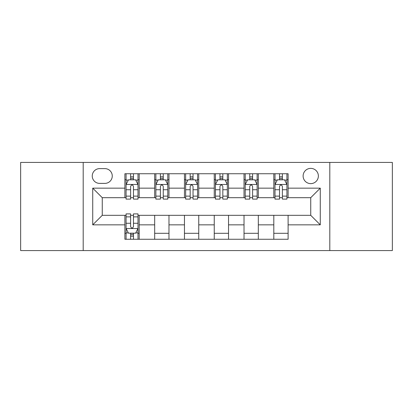 <?xml version="1.0" encoding="UTF-8"?>
<svg xmlns="http://www.w3.org/2000/svg" width="413" height="413" viewBox="0 0 413 413"><rect width="100%" height="100%" fill="white"/><g stroke="black" fill="none" stroke-linecap="round" stroke-linejoin="round"><path stroke-width="0.62" d="M310.741 168.375A7.625 7.625 0 0 0 303.116 176A7.625 7.625 0 0 0 310.741 183.625A7.625 7.625 0 0 0 318.366 176A7.625 7.625 0 0 0 310.741 168.375M329.806 250.577L392.35 250.577L392.35 162.423L329.806 162.423L329.806 250.577L83.194 250.577L83.194 162.423L20.65 162.423L20.65 250.577L83.194 250.577M99.636 183.387L104.876 183.387A7.388 7.388 0 0 0 112.264 176A7.388 7.388 0 0 0 104.876 168.618L99.636 168.618A7.388 7.388 0 0 0 92.249 176A7.388 7.388 0 0 0 99.636 183.387M329.806 162.423L83.194 162.423M124.891 224.848L92.729 224.848L92.729 188.152L124.891 188.152L124.891 197.682L102.259 197.682L102.259 215.318L124.891 215.318L124.891 239.261L288.109 239.261L288.109 215.318L310.741 215.318L310.741 197.682L288.109 197.682L288.109 188.152L320.271 188.152L320.271 224.848L288.109 224.848M288.109 188.152L288.109 173.739L124.891 173.739L124.891 188.152M273.809 173.739L273.809 197.682L275.001 197.682M279.529 197.682L282.389 197.682M286.916 197.682L288.109 197.682M273.809 197.682L257.134 197.682M244.026 173.739L244.026 197.682L245.219 197.682M249.746 197.682L252.606 197.682M244.026 197.682L227.346 197.682M214.244 173.739L214.244 197.682L215.436 197.682M219.964 197.682L222.824 197.682M214.244 197.682L197.564 197.682M184.461 173.739L184.461 197.682L185.654 197.682M190.176 197.682L193.036 197.682M184.461 197.682L167.781 197.682M154.679 173.739L154.679 197.682L155.866 197.682M160.394 197.682L163.254 197.682M154.679 197.682L137.999 197.682M124.891 197.682L126.084 197.682M130.611 197.682L133.471 197.682M124.891 215.318L126.084 215.318M130.611 215.318L133.471 215.318M137.999 215.318L139.191 215.318L139.191 239.261M288.109 215.318L139.191 215.318M139.191 173.739L139.191 197.682M124.891 179.696L126.084 179.696M130.611 179.696L133.471 179.696M137.999 179.696L139.191 179.696M124.891 233.304L126.084 233.304M130.611 233.304L133.471 233.304M137.999 233.304L139.191 233.304M154.679 215.318L154.679 239.261M168.974 173.739L168.974 197.682M154.679 179.696L155.866 179.696M160.394 179.696L163.254 179.696M167.781 179.696L168.974 179.696M168.974 215.318L168.974 239.261M154.679 233.304L168.974 233.304M184.461 215.318L184.461 239.261M198.756 215.318L198.756 239.261M184.461 233.304L198.756 233.304M198.756 173.739L198.756 197.682M184.461 179.696L185.654 179.696M190.176 179.696L193.036 179.696M197.564 179.696L198.756 179.696M214.244 215.318L214.244 239.261M228.539 215.318L228.539 239.261M214.244 233.304L228.539 233.304M228.539 173.739L228.539 197.682M214.244 179.696L215.436 179.696M219.964 179.696L222.824 179.696M227.346 179.696L228.539 179.696M244.026 215.318L244.026 239.261M258.321 215.318L258.321 239.261M244.026 233.304L258.321 233.304M258.321 173.739L258.321 197.682M244.026 179.696L245.219 179.696M249.746 179.696L252.606 179.696M257.134 179.696L258.321 179.696M273.809 215.318L273.809 239.261M273.809 233.304L288.109 233.304M273.809 179.696L275.001 179.696M279.529 179.696L282.389 179.696M286.916 179.696L288.109 179.696M102.259 197.682L92.729 188.152M102.259 215.318L92.729 224.848M320.271 188.152L310.741 197.682M320.271 224.848L310.741 215.318M133.471 176.836L130.611 176.836M137.999 196.129L133.471 196.129L133.471 199.112L137.999 199.112L137.999 184.58L135.614 179.815L128.469 179.815L126.084 184.58L126.084 199.112L130.611 199.112L130.611 196.129L126.084 196.129M126.084 184.58L126.084 173.739M137.999 184.58L137.999 173.739M130.611 179.815L130.611 173.739M133.471 173.739L133.471 179.815M133.471 196.129L133.471 186.366C132.516 184.528 131.566 184.528 130.611 186.366L130.611 196.129M130.611 236.164L133.471 236.164M126.084 216.871L130.611 216.871L130.611 213.888L126.084 213.888L126.084 228.42L128.469 233.185L135.614 233.185L137.999 228.42L137.999 213.888L133.471 213.888L133.471 216.871L137.999 216.871M137.999 228.42L137.999 239.261M126.084 228.42L126.084 239.261M133.471 233.185L133.471 239.261M130.611 239.261L130.611 233.185M130.611 216.871L130.611 226.634C131.561 228.472 132.516 228.472 133.471 226.634L133.471 216.871M163.254 176.836L160.394 176.836M167.781 196.129L163.254 196.129L163.254 199.112L167.781 199.112L167.781 184.58L165.396 179.815L158.251 179.815L155.866 184.58L155.866 199.112L160.394 199.112L160.394 196.129L155.866 196.129M155.866 184.58L155.866 173.739M167.781 184.58L167.781 173.739M160.394 179.815L160.394 173.739M163.254 173.739L163.254 179.815M163.254 196.129L163.254 186.366C162.304 184.528 161.349 184.528 160.394 186.366L160.394 196.129M193.036 176.836L190.176 176.836M197.564 196.129L193.036 196.129L193.036 199.112L197.564 199.112L197.564 184.58L195.184 179.815L188.034 179.815L185.654 184.58L185.654 199.112L190.176 199.112L190.176 196.129L185.654 196.129M185.654 184.58L185.654 173.739M197.564 184.58L197.564 173.739M190.176 179.815L190.176 173.739M193.036 173.739L193.036 179.815M193.036 196.129L193.036 186.366C192.086 184.528 191.131 184.528 190.176 186.366L190.176 196.129M222.824 176.836L219.964 176.836M227.346 196.129L222.824 196.129L222.824 199.112L227.346 199.112L227.346 184.58L224.966 179.815L217.816 179.815L215.436 184.58L215.436 199.112L219.964 199.112L219.964 196.129L215.436 196.129M215.436 184.58L215.436 173.739M227.346 184.58L227.346 173.739M219.964 179.815L219.964 173.739M222.824 173.739L222.824 179.815M222.824 196.129L222.824 186.366C221.869 184.528 220.919 184.528 219.964 186.366L219.964 196.129M252.606 176.836L249.746 176.836M257.134 196.129L252.606 196.129L252.606 199.112L257.134 199.112L257.134 184.58L254.749 179.815L247.604 179.815L245.219 184.58L245.219 199.112L249.746 199.112L249.746 196.129L245.219 196.129M245.219 184.58L245.219 173.739M257.134 184.58L257.134 173.739M249.746 179.815L249.746 173.739M252.606 173.739L252.606 179.815M252.606 196.129L252.606 186.366C251.651 184.528 250.701 184.528 249.746 186.366L249.746 196.129M282.389 176.836L279.529 176.836M286.916 196.129L282.389 196.129L282.389 199.112L286.916 199.112L286.916 184.58L284.531 179.815L277.386 179.815L275.001 184.58L275.001 199.112L279.529 199.112L279.529 196.129L275.001 196.129M275.001 184.58L275.001 173.739M286.916 184.58L286.916 173.739M279.529 179.815L279.529 173.739M282.389 173.739L282.389 179.815M282.389 196.129L282.389 186.366C281.439 184.528 280.484 184.528 279.529 186.366L279.529 196.129M154.679 224.848L139.191 224.848M154.679 188.152L139.191 188.152M184.461 188.152L168.974 188.152M184.461 224.848L168.974 224.848M214.244 188.152L198.756 188.152M214.244 224.848L198.756 224.848M244.026 188.152L228.539 188.152M244.026 224.848L228.539 224.848M273.809 188.152L258.321 188.152M273.809 224.848L258.321 224.848M137.937 184.461L126.146 184.461M126.084 180.099L128.324 180.099M135.758 180.099L137.999 180.099M130.611 189.737L126.084 189.737M137.999 189.737L133.471 189.737M133.471 178.354L130.611 178.354M126.146 228.539L137.937 228.539M137.999 232.901L135.758 232.901M128.324 232.901L126.084 232.901M133.471 223.263L137.999 223.263M126.084 223.263L130.611 223.263M130.611 234.646L133.471 234.646M167.719 184.461L155.928 184.461M155.866 180.099L158.107 180.099M165.541 180.099L167.781 180.099M160.394 189.737L155.866 189.737M167.781 189.737L163.254 189.737M163.254 178.354L160.394 178.354M197.507 184.461L185.711 184.461M185.654 180.099L187.889 180.099M195.323 180.099L197.564 180.099M190.176 189.737L185.654 189.737M197.564 189.737L193.036 189.737M193.036 178.354L190.176 178.354M227.289 184.461L215.493 184.461M215.436 180.099L217.677 180.099M225.111 180.099L227.346 180.099M219.964 189.737L215.436 189.737M227.346 189.737L222.824 189.737M222.824 178.354L219.964 178.354M257.072 184.461L245.281 184.461M245.219 180.099L247.459 180.099M254.893 180.099L257.134 180.099M249.746 189.737L245.219 189.737M257.134 189.737L252.606 189.737M252.606 178.354L249.746 178.354M286.854 184.461L275.063 184.461M275.001 180.099L277.242 180.099M284.676 180.099L286.916 180.099M279.529 189.737L275.001 189.737M286.916 189.737L282.389 189.737M282.389 178.354L279.529 178.354"/></g></svg>
